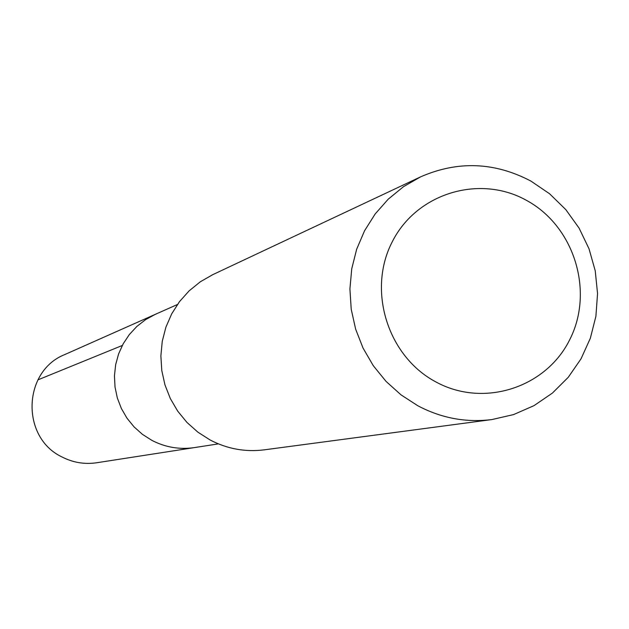 <?xml version="1.0" encoding="UTF-8"?>
<svg xmlns="http://www.w3.org/2000/svg" width="629" height="629" viewBox="0 0 629 629"><rect width="100%" height="100%" fill="white"/><g stroke="black" fill="none" stroke-linecap="round" stroke-linejoin="round"><path stroke-width="0.94" d="M177.402 304.522L64.866 354.528C22.691 371.047 20.655 437.391 61.862 456.898C72.885 462.582 84.498 464.532 96.693 462.755L194.471 447.589C179.548 449.759 165.325 447.345 151.809 440.331L142.421 434.34L134.079 426.902L127.003 418.222L121.381 408.512L117.348 398.031L115.021 387.047L114.447 375.843L115.65 364.71L118.598 353.93L123.205 343.788L129.354 334.534L136.886 326.412L145.606 319.626L155.284 314.351L145.606 319.626L136.886 326.412L129.354 334.534L123.205 343.788L118.598 353.93L115.65 364.71L114.447 375.843L115.021 387.047L117.348 398.031L121.381 408.512L127.003 418.222L134.079 426.902L142.421 434.34L151.809 440.331C165.325 447.345 179.548 449.759 194.471 447.589L218.381 443.877M420.51 176.898L212.712 274.684L200.266 281.816L189.101 290.881L179.493 301.645L171.693 313.847L165.899 327.182L162.258 341.311L160.875 355.88L161.779 370.512L164.947 384.846L170.31 398.511L177.716 411.162L186.994 422.476L197.891 432.17L210.133 439.993C227.258 448.925 245.286 452.204 264.219 449.845L491.878 419.567C466.026 422.79 441.346 418.191 417.845 405.768L401.035 394.878L386.049 381.402L373.28 365.685L363.059 348.112L355.637 329.14L351.218 309.248L349.913 288.955L351.745 268.772L356.667 249.21L364.545 230.78L375.183 213.939L388.29 199.11L403.527 186.664L420.51 176.898C457.739 160.607 494.536 161.999 530.892 181.073L549.589 193.771L565.833 209.638L579.112 228.17L589.019 248.777L595.231 270.792L597.55 293.531L595.907 316.261L590.34 338.268L581.023 358.837L568.246 377.314L552.404 393.086L533.99 405.65L513.594 414.582L491.878 419.567M435.716 381.834C387.598 356.266 367.092 290.284 392.221 241.858C416.65 193.04 479.888 174.029 526.858 200.572C574.198 226.401 594.287 291.101 569.937 339.275C546.294 387.826 483.473 408.127 435.716 381.834M37.897 379.877L122.262 345.486"/></g></svg>
